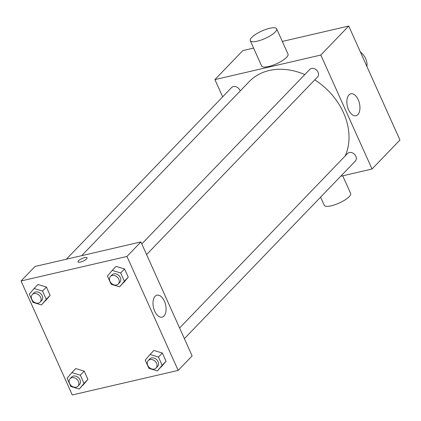 <?xml version="1.0" encoding="UTF-8"?>
<svg xmlns="http://www.w3.org/2000/svg" width="421" height="421" viewBox="0 0 421 421"><rect width="100%" height="100%" fill="white"/><g stroke="black" fill="none" stroke-linecap="round" stroke-linejoin="round"><path stroke-width="0.63" d="M366.875 66.418A14.467 11.372 -136.1 0 0 360.408 52.036M222.662 96.841L214.91 79.595L242.828 50.594L253.595 48.094M282.328 41.437L348.73 26.044L399.95 140.019L372.032 169.021L340.684 176.283M304.793 74.58A61.492 48.331 -136.1 0 0 269.282 70.486A61.492 48.331 -136.1 0 0 249.169 81.663L81.674 255.668M345.173 155.975A61.492 48.331 -136.1 0 0 314.761 79.874M214.91 79.595L320.813 55.046L372.032 169.021M184.382 338.658L355.34 161.059A5.426 4.263 -136.1 0 0 355.224 155.186A5.426 4.263 -136.1 0 0 349.298 152.544A5.426 4.263 -136.1 0 0 347.525 153.533L179.588 327.991M240.186 90.994A5.426 4.263 -136.1 0 0 233.376 86.568A5.426 4.263 -136.1 0 0 231.603 87.552L66.36 259.215M141.798 243.906L309.735 69.444A5.426 4.263 43.9 0 1 316.603 70.133A5.426 4.263 43.9 0 1 317.555 76.969L146.592 254.573M320.813 55.046L348.73 26.044M348.972 94.925A11.262 6.199 -103 0 1 350.861 93.809A11.262 6.199 -103 0 1 359.445 103.382A11.262 6.199 -103 0 1 355.945 115.754A11.262 6.199 -103 0 1 347.888 108.039A11.262 6.199 -103 0 1 348.972 94.925M276.655 28.812L288.038 54.141A14.467 4.073 155.8 0 1 282.412 60.624A14.467 4.073 155.8 0 1 268.635 66.513A14.467 4.073 155.8 0 1 261.641 66.002L250.258 40.674A14.467 4.073 155.8 0 1 261.788 31.028A14.467 4.073 155.8 0 1 276.655 28.812A14.467 4.073 155.8 0 1 271.029 35.301A14.467 4.073 155.8 0 1 257.252 41.184A14.467 4.073 155.8 0 1 250.258 40.674M320.586 197.16L324.249 205.301A14.467 4.073 -24.2 0 0 339.115 203.085A14.467 4.073 -24.2 0 0 350.64 193.439L342.72 175.815M35.006 266.482L140.909 241.933L192.134 355.908L178.172 370.406L72.27 394.956L21.05 280.981L35.006 266.482M150.002 354.487L153.875 350.456L162.343 353.035L166.042 361.26L157.391 370.938L148.923 368.359L145.229 360.134L150.002 354.487L158.47 357.066L162.164 365.291L157.391 370.938M34.075 288.511L37.953 284.48L46.421 287.059L50.12 295.284L41.468 304.957L33.001 302.383L29.307 294.158L34.075 288.511L42.542 291.085L46.242 299.31L41.468 304.957M21.05 280.981L126.953 256.436L178.172 370.406M71.865 372.596L75.743 368.57L84.211 371.148L87.91 379.374L79.259 389.046L70.791 386.467L67.097 378.242L71.865 372.596L80.332 375.174L84.032 383.399L79.259 389.046M112.212 270.398L116.085 266.372L124.553 268.951L128.252 277.176L119.601 286.848L111.133 284.27L107.439 276.044L112.212 270.398L120.68 272.976L124.374 281.202L119.601 286.848M126.953 256.436L140.909 241.933M155.112 296.316A11.262 6.199 -103 0 1 157.001 295.2A11.262 6.199 -103 0 1 165.585 304.772A11.262 6.199 -103 0 1 162.085 317.145A11.262 6.199 -103 0 1 154.028 309.424A11.262 6.199 -103 0 1 155.112 296.316M80.4 262.062A4.973 1.4 155.8 0 1 77.996 261.888A4.973 1.4 155.8 0 1 81.958 258.568A4.973 1.4 155.8 0 1 87.068 257.81A4.973 1.4 155.8 0 1 85.137 260.036A4.973 1.4 155.8 0 1 80.4 262.062M77.996 261.888A4.973 1.4 155.8 0 1 81.958 258.573A4.973 1.4 155.8 0 1 87.068 257.81M118.264 283.996L119.817 282.386A5.426 4.263 -136.1 0 0 119.696 276.518A5.426 4.263 -136.1 0 0 113.77 273.876A5.426 4.263 -136.1 0 0 111.997 274.86L110.449 276.471A5.426 4.263 -136.1 0 0 111.397 283.307A5.426 4.263 -136.1 0 0 118.264 283.996A5.426 4.263 -136.1 0 0 118.148 278.128A5.426 4.263 -136.1 0 0 112.223 275.487A5.426 4.263 -136.1 0 0 110.449 276.471M116.085 266.372L124.553 268.951L128.252 277.176L123.479 282.823M120.68 272.976L124.553 268.951M124.374 281.202L128.252 277.176M156.054 368.086L157.607 366.475A5.426 4.263 -136.1 0 0 157.486 360.602A5.426 4.263 -136.1 0 0 151.56 357.961A5.426 4.263 -136.1 0 0 149.787 358.95L148.234 360.56A5.426 4.263 -136.1 0 0 149.187 367.396A5.426 4.263 -136.1 0 0 156.054 368.086A5.426 4.263 -136.1 0 0 155.938 362.213A5.426 4.263 -136.1 0 0 150.013 359.571A5.426 4.263 -136.1 0 0 148.234 360.56M153.875 350.456L162.343 353.035L166.042 361.26L161.269 366.907M158.47 357.066L162.343 353.035M162.164 365.291L166.042 361.26M40.132 302.11L41.684 300.499A5.426 4.263 -136.1 0 0 41.563 294.626A5.426 4.263 -136.1 0 0 35.638 291.985A5.426 4.263 -136.1 0 0 33.864 292.969L32.312 294.584A5.426 4.263 -136.1 0 0 33.264 301.415A5.426 4.263 -136.1 0 0 40.132 302.11A5.426 4.263 -136.1 0 0 40.011 296.237A5.426 4.263 -136.1 0 0 34.09 293.595A5.426 4.263 -136.1 0 0 32.312 294.584M37.953 284.48L46.421 287.059L50.12 295.284L45.347 300.931M42.542 291.085L46.421 287.059M46.242 299.31L50.12 295.284M77.922 386.194L79.474 384.583A5.426 4.263 -136.1 0 0 79.353 378.716A5.426 4.263 -136.1 0 0 73.428 376.074A5.426 4.263 -136.1 0 0 71.654 377.058L70.102 378.668A5.426 4.263 -136.1 0 0 71.054 385.504A5.426 4.263 -136.1 0 0 77.922 386.194A5.426 4.263 -136.1 0 0 77.801 380.326A5.426 4.263 -136.1 0 0 71.88 377.684A5.426 4.263 -136.1 0 0 70.102 378.668M75.743 368.57L84.211 371.148L87.91 379.374L83.137 385.02M80.332 375.174L84.211 371.148M84.032 383.399L87.91 379.374"/></g></svg>
